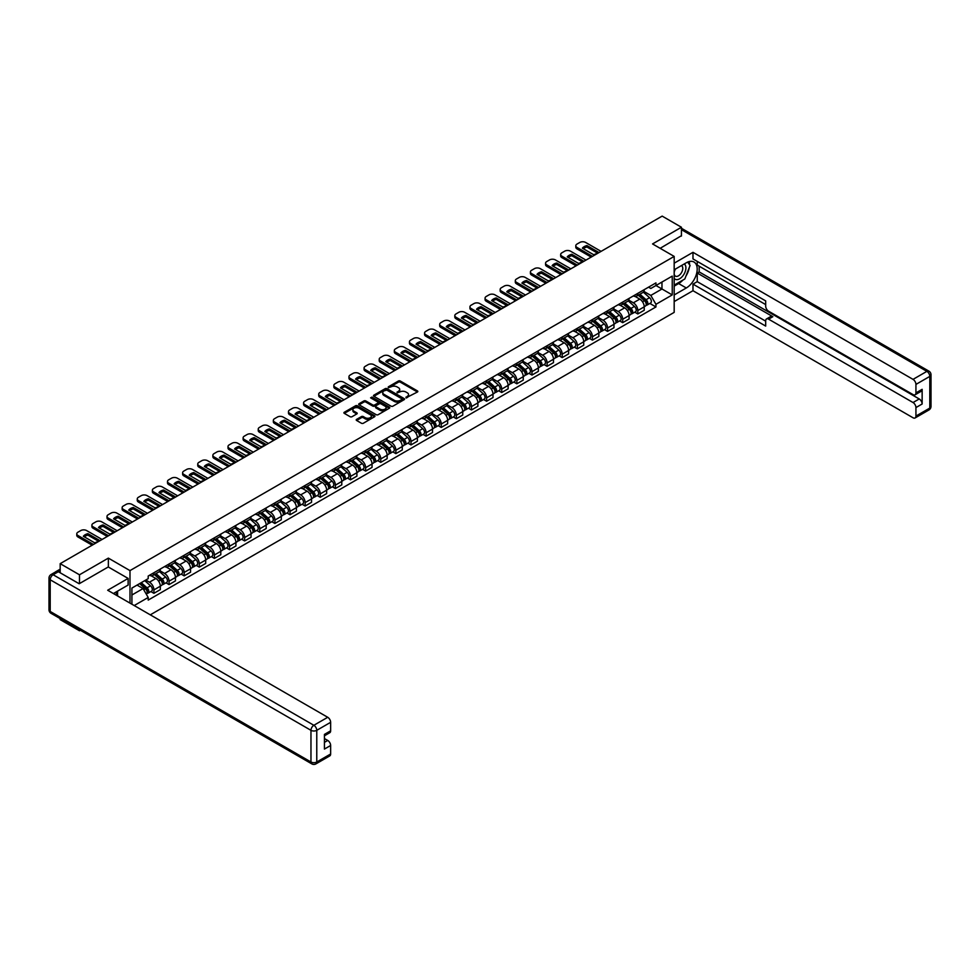 <?xml version="1.0" encoding="UTF-8"?>
<svg xmlns="http://www.w3.org/2000/svg" width="980" height="980" viewBox="0 0 980 980"><rect width="100%" height="100%" fill="white"/><g stroke="black" fill="none" stroke-linecap="round" stroke-linejoin="round"><path stroke-width="1.47" d="M405.99 397.856L417.431 392.012A1.348 0.772 0 0 0 417.431 390.922L400.293 381.024A1.348 0.772 0 0 0 398.395 381.024L388.288 386.867L388.288 387.639L390.922 386.88A4.312 2.487 0 0 1 397.023 386.88L398.444 387.7A4.312 2.487 0 0 1 399.705 389.464A4.312 2.487 0 0 1 398.444 391.216L397.133 392.747L399.779 391.988A4.312 2.487 0 0 1 405.867 391.988L407.288 392.809A4.312 2.487 0 0 1 408.55 394.573A4.312 2.487 0 0 1 407.288 396.324L405.99 397.856L405.99 397.084M356.622 419.366A1.348 0.772 0 0 0 356.622 420.469L361.436 423.25A1.348 0.772 0 0 0 363.335 423.25L374.556 416.757A1.348 0.772 0 0 0 374.556 415.667L357.43 405.781A1.348 0.772 0 0 0 355.532 405.781L344.299 412.262A1.348 0.772 0 0 0 344.299 413.352L350.105 416.708A1.348 0.772 0 0 0 352.016 416.708L356.818 413.928A1.348 0.772 0 0 0 356.818 412.837L353.939 411.171A3.602 2.083 0 0 1 352.886 409.701A3.602 2.083 0 0 1 355.103 407.778A3.602 2.083 0 0 1 359.023 408.231L370.305 414.748A3.602 2.083 0 0 1 371.359 416.218A3.602 2.083 0 0 1 369.142 418.129A3.602 2.083 0 0 1 365.209 417.688L363.335 416.598A1.348 0.772 0 0 0 361.436 416.598L356.622 419.366L356.622 420.469M129.985 570.605L108.364 558.122L79.478 574.795L60.184 563.659L662.162 216.114L681.443 227.25L652.558 243.934L674.179 256.417L129.985 570.605L129.985 603.116M391.02 406.161A1.348 0.772 0 0 0 392.931 406.161L404.152 399.681A1.348 0.772 0 0 0 404.152 398.578L387.026 388.693A1.348 0.772 0 0 0 385.128 388.693L373.895 395.173A1.348 0.772 0 0 0 373.895 396.275L391.02 406.161M370.991 398.052L389.342 408.231L378.133 414.699A1.348 0.772 0 0 1 376.222 414.699L359.096 404.813L363.911 402.057L363.911 400.943L359.096 403.711A1.348 0.772 0 0 0 359.096 404.813L359.096 403.711M363.911 402.057A1.348 0.772 0 0 1 365.81 402.057L365.81 400.943A1.348 0.772 0 0 0 363.911 400.943M365.81 400.943L372.755 404.948A1.348 0.772 0 0 0 374.654 404.948L377.839 403.111A1.348 0.772 0 0 0 377.839 402.008L370.612 397.843L371.947 397.072L389.354 407.116A1.348 0.772 0 0 1 389.354 408.219L389.354 407.116M79.478 629.748L79.478 630.765L60.184 619.63L60.184 618.613M150.295 614.84L674.179 312.375L674.179 256.417M79.478 630.765L80.36 630.25M79.478 574.795L79.478 583.578M60.184 563.659L60.184 572.786M56.191 571.573A2.744 1.58 -120 0 0 55.811 571.695A2.744 1.58 -120 0 0 55.517 571.965M681.443 236.045L681.443 227.25M637.821 293.351A6.309 3.638 60 0 1 636.522 296.18L642.917 292.481A6.309 3.638 -120 0 0 644.227 289.651M628.744 300.137L633.362 302.808A6.309 3.638 60 0 1 637.821 310.525L644.227 306.838A6.309 3.638 -120 0 0 639.769 299.108L635.187 296.475M644.227 306.838L644.227 310.256L637.821 313.943L634.758 312.179M636.522 296.18A6.309 3.638 60 0 1 633.411 295.899M637.821 310.525L637.821 313.943M622.704 302.085A6.309 3.638 60 0 1 621.394 304.915L627.8 301.215A6.309 3.638 -120 0 0 629.099 298.386M619.642 320.901L622.704 322.677L629.099 318.978L629.099 315.572A6.309 3.638 -120 0 0 624.64 307.843L620.058 305.197M621.394 304.915A6.309 3.638 60 0 1 618.294 304.621M613.627 308.872L618.245 311.542A6.309 3.638 60 0 1 622.704 319.26L622.704 322.677M607.588 310.807A6.309 3.638 60 0 1 606.277 313.637L612.672 309.95A6.309 3.638 -120 0 0 613.982 307.12M604.513 329.635L607.588 331.399L613.982 327.712L613.982 324.294A6.309 3.638 -120 0 0 609.523 316.577L604.942 313.931M606.277 313.637A6.309 3.638 60 0 1 603.178 313.355M598.498 317.606L603.129 320.264A6.309 3.638 60 0 1 607.588 327.994L607.588 331.399M592.459 319.541A6.309 3.638 60 0 1 591.161 322.371L597.555 318.671A6.309 3.638 -120 0 0 598.854 315.842M589.397 338.37L592.459 340.134L598.854 336.446L598.854 333.029A6.309 3.638 -120 0 0 594.395 325.311L589.825 322.665M591.161 322.371A6.309 3.638 60 0 1 588.049 322.089M583.382 326.328L588 328.998A6.309 3.638 60 0 1 592.459 336.728L592.459 340.134M577.343 328.276A6.309 3.638 60 0 1 576.032 331.105L582.426 327.406A6.309 3.638 -120 0 0 583.737 324.576M574.268 347.091L577.343 348.868L583.737 345.168L583.737 341.763A6.309 3.638 -120 0 0 579.278 334.033L574.697 331.387M576.032 331.105A6.309 3.638 60 0 1 572.933 330.811M568.253 335.062L572.884 337.733A6.309 3.638 60 0 1 577.343 345.45L577.343 348.868M562.214 336.998A6.309 3.638 60 0 1 560.915 339.827L567.31 336.14A6.309 3.638 -120 0 0 568.608 333.31M559.151 355.826L562.214 357.602L568.621 353.902L568.621 350.485A6.309 3.638 -120 0 0 564.162 342.767L559.58 340.121M560.915 339.827A6.309 3.638 60 0 1 557.804 339.546M553.137 343.796L557.755 346.454A6.309 3.638 60 0 1 562.214 354.184L562.214 357.602M547.097 345.732A6.309 3.638 60 0 1 545.787 348.562L552.181 344.874A6.309 3.638 -120 0 0 553.492 342.045M544.023 364.56L547.097 366.324L553.492 362.637L553.492 359.219A6.309 3.638 -120 0 0 549.033 351.502L544.451 348.856M545.787 348.562A6.309 3.638 60 0 1 542.687 348.28M538.02 352.518L542.638 355.189A6.309 3.638 60 0 1 547.097 362.918L547.097 366.324M531.969 354.466A6.309 3.638 60 0 1 530.67 357.296L537.065 353.596A6.309 3.638 -120 0 0 538.375 350.767M528.906 373.282L531.969 375.058L538.375 371.359L538.375 367.953A6.309 3.638 -120 0 0 533.916 360.224L529.335 357.577M530.67 357.296A6.309 3.638 60 0 1 527.559 357.014M522.891 361.252L527.51 363.923A6.309 3.638 60 0 1 531.969 371.641L531.969 375.058M516.852 363.188A6.309 3.638 60 0 1 515.541 366.03L521.948 362.33A6.309 3.638 -120 0 0 523.246 359.501M513.79 382.016L516.852 383.793L523.246 380.093L523.246 376.675A6.309 3.638 -120 0 0 518.788 368.958L514.206 366.312M515.541 366.03A6.309 3.638 60 0 1 512.442 365.736M507.775 369.987L512.393 372.657A6.309 3.638 60 0 1 516.852 380.375L516.852 383.793M501.723 371.922A6.309 3.638 60 0 1 500.425 374.752L506.819 371.065A6.309 3.638 -120 0 0 508.13 368.235M498.661 390.751L501.723 392.515L508.13 388.827L508.13 385.41A6.309 3.638 -120 0 0 503.671 377.692L499.09 375.046M500.425 374.752A6.309 3.638 60 0 1 497.313 374.47M492.646 378.709L497.264 381.379A6.309 3.638 60 0 1 501.723 389.109L501.723 392.515M486.607 380.657A6.309 3.638 60 0 1 485.296 383.486L491.703 379.787A6.309 3.638 -120 0 0 493.001 376.957M483.544 399.485L486.607 401.249L493.001 397.562L493.001 394.144A6.309 3.638 -120 0 0 488.542 386.414L483.961 383.78M485.296 383.486A6.309 3.638 60 0 1 482.197 383.204M477.53 387.443L482.148 390.113A6.309 3.638 60 0 1 486.607 397.831L486.607 401.249M471.49 389.391A6.309 3.638 60 0 1 470.18 392.221L476.574 388.521A6.309 3.638 -120 0 0 477.885 385.691M468.416 408.207L471.49 409.983L477.885 406.284L477.885 402.878A6.309 3.638 -120 0 0 473.426 395.148L468.844 392.502M470.18 392.221A6.309 3.638 60 0 1 467.08 391.927M462.401 396.177L467.031 398.848A6.309 3.638 60 0 1 471.49 406.565L471.49 409.983M456.362 398.113A6.309 3.638 60 0 1 455.063 400.943L461.458 397.255A6.309 3.638 -120 0 0 462.756 394.426M453.299 416.941L456.362 418.705L462.756 415.018L462.756 411.6A6.309 3.638 -120 0 0 458.297 403.882L453.728 401.237M455.063 400.943A6.309 3.638 60 0 1 451.952 400.661M447.284 404.912L451.903 407.57A6.309 3.638 60 0 1 456.362 415.3L456.362 418.705M441.245 406.847A6.309 3.638 60 0 1 439.934 409.677L446.329 405.977A6.309 3.638 -120 0 0 447.64 403.148M438.17 425.675L441.245 427.439L447.64 423.752L447.64 420.334A6.309 3.638 -120 0 0 443.18 412.605L438.599 409.971M439.934 409.677A6.309 3.638 60 0 1 436.835 409.395M432.168 413.634L436.786 416.304A6.309 3.638 60 0 1 441.245 424.022L441.245 427.439M426.116 415.581A6.309 3.638 60 0 1 424.818 418.411L431.212 414.712A6.309 3.638 -120 0 0 432.523 411.882M423.054 434.397L426.116 436.174L432.523 432.474L432.523 429.069A6.309 3.638 -120 0 0 428.064 421.339L423.483 418.693M424.818 418.411A6.309 3.638 60 0 1 421.706 418.117M417.039 422.368L421.657 425.038A6.309 3.638 60 0 1 426.116 432.756L426.116 436.174M411 424.303A6.309 3.638 60 0 1 409.689 427.133L416.084 423.446A6.309 3.638 -120 0 0 417.394 420.616M407.925 443.132L411 444.908L417.394 441.208L417.394 437.791A6.309 3.638 -120 0 0 412.935 430.073L408.354 427.427M409.689 427.133A6.309 3.638 60 0 1 406.59 426.851M401.923 431.102L406.541 433.76A6.309 3.638 60 0 1 411 441.49L411 444.908M395.871 433.038A6.309 3.638 60 0 1 394.573 435.867L400.967 432.18A6.309 3.638 -120 0 0 402.278 429.338M392.809 451.866L395.871 453.63L402.278 449.943L402.278 446.525A6.309 3.638 -120 0 0 397.819 438.807L393.237 436.161M394.573 435.867A6.309 3.638 60 0 1 391.461 435.586M386.794 439.824L391.412 442.495A6.309 3.638 60 0 1 395.871 450.224L395.871 453.63M380.755 441.772A6.309 3.638 60 0 1 379.444 444.602L385.851 440.902A6.309 3.638 -120 0 0 387.149 438.072M377.692 460.588L380.755 462.364L387.149 458.665L387.149 455.259A6.309 3.638 -120 0 0 382.69 447.529L378.109 444.883M379.444 444.602A6.309 3.638 60 0 1 376.345 444.32M371.677 448.558L376.296 451.229A6.309 3.638 60 0 1 380.755 458.946L380.755 462.364M365.626 450.494A6.309 3.638 60 0 1 364.327 453.324L370.722 449.636A6.309 3.638 -120 0 0 372.033 446.807M362.563 469.322L365.638 471.098L372.033 467.399L372.033 463.981A6.309 3.638 -120 0 0 367.574 456.264L362.992 453.618M364.327 453.324A6.309 3.638 60 0 1 361.216 453.042M356.549 457.293L361.179 459.963A6.309 3.638 60 0 1 365.638 467.68L365.638 471.098M350.509 459.228A6.309 3.638 60 0 1 349.199 462.058L355.605 458.371A6.309 3.638 -120 0 0 356.904 455.541M347.447 478.056L350.509 479.82L356.904 476.133L356.904 472.715A6.309 3.638 -120 0 0 352.445 464.998L347.876 462.352M349.199 462.058A6.309 3.638 60 0 1 346.099 461.776M341.432 466.015L346.05 468.685A6.309 3.638 60 0 1 350.509 476.415L350.509 479.82M335.393 467.962A6.309 3.638 60 0 1 334.082 470.792L340.477 467.093A6.309 3.638 -120 0 0 341.787 464.263M332.318 486.778L335.393 488.555L341.787 484.867L341.787 481.45A6.309 3.638 -120 0 0 337.328 473.72L332.747 471.086M334.082 470.792A6.309 3.638 60 0 1 330.983 470.51M326.303 474.749L330.934 477.419A6.309 3.638 60 0 1 335.393 485.137L335.393 488.555M320.264 476.697A6.309 3.638 60 0 1 318.966 479.526L325.36 475.827A6.309 3.638 -120 0 0 326.659 472.997M317.202 495.513L320.264 497.289L326.659 493.589L326.659 490.184A6.309 3.638 -120 0 0 322.2 482.454L317.63 479.808M318.966 479.526A6.309 3.638 60 0 1 315.854 479.232M311.187 483.483L315.805 486.154A6.309 3.638 60 0 1 320.264 493.871L320.264 497.289M305.148 485.419A6.309 3.638 60 0 1 303.837 488.248L310.231 484.561A6.309 3.638 -120 0 0 311.542 481.731M302.073 504.247L305.148 506.011L311.542 502.324L311.542 498.906A6.309 3.638 -120 0 0 307.083 491.188L302.502 488.542M303.837 488.248A6.309 3.638 60 0 1 300.738 487.966M296.07 492.217L300.689 494.876A6.309 3.638 60 0 1 305.148 502.605L305.148 506.011M290.019 494.153A6.309 3.638 60 0 1 288.72 496.983L295.115 493.283A6.309 3.638 -120 0 0 296.425 490.453M286.956 512.981L290.019 514.745L296.425 511.058L296.425 507.64A6.309 3.638 -120 0 0 291.967 499.91L287.385 497.277M288.72 496.983A6.309 3.638 60 0 1 285.609 496.701M280.942 500.939L285.56 503.61A6.309 3.638 60 0 1 290.019 511.327L290.019 514.745M274.902 502.887A6.309 3.638 60 0 1 273.591 505.717L279.998 502.017A6.309 3.638 -120 0 0 281.297 499.188M271.828 521.703L274.902 523.479L281.297 519.78L281.297 516.374A6.309 3.638 -120 0 0 276.838 508.645L272.256 505.999M273.591 505.717A6.309 3.638 60 0 1 270.492 505.423M265.825 509.674L270.443 512.344A6.309 3.638 60 0 1 274.902 520.062L274.902 523.479M259.774 511.609A6.309 3.638 60 0 1 258.475 514.439L264.87 510.752A6.309 3.638 -120 0 0 266.18 507.922M256.711 530.437L259.774 532.214L266.18 528.514L266.18 525.096A6.309 3.638 -120 0 0 261.721 517.379L257.14 514.733M258.475 514.439A6.309 3.638 60 0 1 255.364 514.157M250.696 518.408L255.315 521.066A6.309 3.638 60 0 1 259.774 528.796L259.774 532.214M244.657 520.343A6.309 3.638 60 0 1 243.346 523.173L249.753 519.486A6.309 3.638 -120 0 0 251.052 516.644M241.595 539.172L244.657 540.936L251.052 537.248L251.052 533.831A6.309 3.638 -120 0 0 246.593 526.113L242.011 523.467M243.346 523.173A6.309 3.638 60 0 1 240.247 522.891M235.58 527.13L240.198 529.8A6.309 3.638 60 0 1 244.657 537.53L244.657 540.936M229.541 529.077A6.309 3.638 60 0 1 228.23 531.907L234.624 528.208A6.309 3.638 -120 0 0 235.935 525.378M226.466 547.894L229.541 549.67L235.935 545.97L235.935 542.565A6.309 3.638 -120 0 0 231.476 534.835L226.895 532.189M228.23 531.907A6.309 3.638 60 0 1 225.131 531.626M220.451 535.864L225.082 538.535A6.309 3.638 60 0 1 229.541 546.252L229.541 549.67M214.412 537.799A6.309 3.638 60 0 1 213.101 540.629L219.508 536.942A6.309 3.638 -120 0 0 220.806 534.112M211.349 556.628L214.412 558.404L220.806 554.705L220.806 551.287A6.309 3.638 -120 0 0 216.347 543.569L211.778 540.923M213.101 540.629A6.309 3.638 60 0 1 210.002 540.348M205.335 544.598L209.953 547.257A6.309 3.638 60 0 1 214.412 554.986L214.412 558.404M199.295 546.534A6.309 3.638 60 0 1 197.985 549.364L204.379 545.676A6.309 3.638 -120 0 0 205.69 542.846M196.221 565.362L199.295 567.126L205.69 563.439L205.69 560.021A6.309 3.638 -120 0 0 201.231 552.304L196.649 549.658M197.985 549.364A6.309 3.638 60 0 1 194.885 549.082M190.206 553.32L194.836 555.991A6.309 3.638 60 0 1 199.295 563.721L199.295 567.126M184.167 555.268A6.309 3.638 60 0 1 182.868 558.098L189.263 554.398A6.309 3.638 -120 0 0 190.561 551.569M181.104 574.084L184.167 575.86L190.561 572.173L190.561 568.755A6.309 3.638 -120 0 0 186.102 561.026L181.533 558.392M182.868 558.098A6.309 3.638 60 0 1 179.757 557.816M175.089 562.055L179.708 564.725A6.309 3.638 60 0 1 184.167 572.443L184.167 575.86M169.05 563.99A6.309 3.638 60 0 1 167.739 566.832L174.134 563.133A6.309 3.638 -120 0 0 175.445 560.303M165.975 582.818L169.05 584.595L175.445 580.895L175.445 577.49A6.309 3.638 -120 0 0 170.986 569.76L166.404 567.114M167.739 566.832A6.309 3.638 60 0 1 164.64 566.538M159.973 570.789L164.591 573.459A6.309 3.638 60 0 1 169.05 581.177L169.05 584.595M153.921 572.724A6.309 3.638 60 0 1 152.623 575.554L159.017 571.867A6.309 3.638 -120 0 0 160.328 569.037M150.859 591.553L153.921 593.317L160.328 589.629L160.328 586.212A6.309 3.638 -120 0 0 155.869 578.494L151.288 575.848M152.623 575.554A6.309 3.638 60 0 1 149.511 575.272M145.787 580.062L149.462 582.181A6.309 3.638 60 0 1 153.921 589.911L153.921 593.317M648.539 287.165L650.818 288.475L672.243 276.115L661.966 282.044L661.966 288.99L650.818 295.421L643.872 291.403M131.92 604.231L131.92 588.061L148.201 578.653L148.201 576.032L655.951 282.889L655.951 285.511L672.243 294.919L655.951 304.315L650.818 295.421M672.243 276.115L672.243 294.919M131.92 594.995L143.068 588.563L148.201 597.469L148.201 600.091L655.951 306.948L655.951 304.315M148.201 597.469L134.199 605.554M108.364 558.122L108.364 567.016M143.068 588.563L137.053 585.097M649.875 303.445L655.951 306.948M406.357 397.99L407.288 397.451A4.312 2.487 0 0 0 408.55 395.687L408.55 394.573M399.705 389.464L399.705 390.579A4.312 2.487 0 0 1 398.444 392.343L397.513 392.87M417.431 390.922L417.431 392.012L400.293 382.151A1.348 0.772 0 0 0 398.395 382.151L388.668 387.762M404.14 399.693L387.026 389.807A1.348 0.772 0 0 0 385.128 389.807L373.919 396.288M401.776 399.509L401.776 398.75L386.745 390.065L384.025 390.861A4.312 2.487 0 0 0 382.764 392.625A4.312 2.487 0 0 0 384.025 394.377L394.303 400.305A4.312 2.487 0 0 0 400.391 400.305L401.776 399.509L401.776 400.636L401.776 399.865M382.764 392.625L382.764 393.74A4.312 2.487 0 0 0 384.025 395.491L384.025 394.377M401.776 400.636L400.391 401.433A4.312 2.487 0 0 1 394.303 401.433L384.025 395.491M365.81 402.057L372.755 406.075A1.348 0.772 0 0 0 374.654 406.075L377.839 404.226A1.348 0.772 0 0 0 378.243 403.687L378.243 402.56M379.958 409.113A3.602 2.083 0 0 0 383.878 409.567A3.602 2.083 0 0 0 386.108 407.643A3.602 2.083 0 0 0 385.054 406.173L381.085 403.882A1.348 0.772 0 0 0 379.174 403.882L375.989 405.72A1.348 0.772 0 0 0 375.989 406.823L379.958 409.113L379.958 410.228A3.602 2.083 0 0 0 383.878 410.681A3.602 2.083 0 0 0 386.108 408.758L386.108 407.643M375.597 406.271L375.597 407.386A1.348 0.772 0 0 0 375.989 407.937L375.989 406.823M379.958 410.228L375.989 407.937M371.359 416.218L371.359 417.333A3.602 2.083 0 0 1 369.142 419.256A3.602 2.083 0 0 1 365.209 418.803L363.335 417.713A1.348 0.772 0 0 0 361.436 417.713L356.647 420.481M352.886 409.701L352.886 410.828A3.602 2.083 0 0 0 353.939 412.298L353.939 411.171M356.793 413.94L353.939 412.298M374.556 415.667L374.556 416.757L357.43 406.896A1.348 0.772 0 0 0 355.532 406.896L344.323 413.364M638.262 295.176L644.423 300.676A3.43 1.985 60 0 1 645.502 305.968L644.227 306.703M638.421 295.323L641.324 296.989M638.886 294.809L645.747 300.934A1.642 0.956 60 0 1 646.261 303.482A1.642 0.956 60 0 1 646.114 303.531M639.916 294.221L646.077 299.721A3.43 1.985 60 0 1 647.155 305.025A3.43 1.985 60 0 1 646.114 305.135M643.346 292.163L649.569 297.7A3.43 1.985 60 0 1 650.634 303.004L647.155 305.025M597.273 252.975L586.947 247.009A8.563 4.949 180 0 0 583.284 248.712M591.197 257.079L577 248.883A4.116 2.377 180 0 1 575.799 247.205L575.799 245.747A4.116 2.377 -0 0 0 577 247.425L577 248.883M586.947 245.564A8.563 4.949 180 0 0 582.39 248.185L593.611 254.678A8.563 4.949 180 0 0 598.168 252.044L586.947 245.564L586.947 247.009M601.083 251.37L585.624 242.452A4.116 2.377 -0 0 0 579.805 242.452L577 244.069A4.116 2.377 -0 0 0 575.799 245.747M592.459 256.356L577 247.425M623.145 303.898L629.307 309.398A3.43 1.985 60 0 1 630.385 314.702L629.099 315.438M623.305 304.045L626.208 305.723M623.758 303.543L630.618 309.668A1.642 0.956 60 0 1 631.132 312.204A1.642 0.956 60 0 1 630.985 312.265M624.787 302.955L630.948 308.455A3.43 1.985 60 0 1 632.027 313.747A3.43 1.985 60 0 1 630.998 313.857M628.229 300.885L634.44 306.434A3.43 1.985 60 0 1 635.518 311.738L632.027 313.747M608.017 312.632L614.178 318.132A3.43 1.985 60 0 1 615.256 323.437L613.982 324.172M608.188 312.779L611.079 314.457M608.641 312.277L615.501 318.39A1.642 0.956 60 0 1 616.016 320.938A1.642 0.956 60 0 1 615.869 320.999M609.67 311.677L615.832 317.177A3.43 1.985 60 0 1 616.91 322.481A3.43 1.985 60 0 1 615.869 322.591M613.1 309.619L619.323 315.168A3.43 1.985 60 0 1 620.401 320.46L616.91 322.481M674.179 269.782L686.294 262.787A15.423 8.906 120 0 1 693.999 262.028A15.423 8.906 120 0 1 696.364 274.388A15.423 8.906 120 0 1 686.294 287.973L674.179 294.968M674.179 301.571L692.983 290.717L692.983 284.114L765.686 326.083L765.686 320.827A4.116 2.377 -120 0 1 766.532 318.941A4.116 2.377 -120 0 1 768.59 319.149L913.029 402.535L919.228 398.958A4.116 2.377 60 0 1 922.143 403.993L922.143 389.329A4.116 2.377 60 0 1 921.286 391.216L915.087 394.793A4.116 2.377 -120 0 0 915.933 392.907L915.933 384.405A4.116 2.377 -120 0 0 913.029 379.37L926.884 371.359L681.443 229.663M699.181 266.205L699.181 271.913L697.245 273.028L697.245 281.652L692.983 284.114M697.245 261.391L697.245 265.09L765.686 304.596M915.087 394.793A4.116 2.377 -120 0 1 913.029 394.585L768.59 311.199A4.116 2.377 -120 0 1 765.686 306.164L765.686 300.909L692.983 258.928L692.983 252.326L913.029 379.37M674.179 263.179L692.983 252.326M692.983 290.717L913.029 417.762A4.116 2.377 -120 0 0 915.087 417.958A4.116 2.377 -120 0 0 915.933 416.084L915.933 407.57A4.116 2.377 -120 0 0 913.029 402.535M681.443 235.702L660.165 248.32M697.245 273.028L772.853 316.687L768.59 319.149M699.181 271.913L919.228 398.958M697.245 281.652L765.686 321.158M766.532 318.941L770.807 316.479A4.116 2.377 60 0 1 772.853 316.687M674.179 286.136L678.638 283.551A15.423 8.906 120 0 0 682.913 280.084M685.976 276.042A15.423 8.906 120 0 0 689.295 267.491M689.54 264.723A15.423 8.906 120 0 0 689.161 261.574M58.347 571.72L53.116 574.746A4.116 2.377 -120 0 0 51.058 574.537L56.289 571.512A4.116 2.377 60 0 1 58.347 571.72L79.184 583.749L108.266 566.967L128.135 578.433L128.135 585.036L114.378 592.986A15.423 8.906 120 0 0 113.447 593.574M128.135 578.433L107.69 590.242L327.724 717.287A4.116 2.377 60 0 1 330.64 722.321L330.64 730.823A4.116 2.377 60 0 1 329.782 732.709L324.429 735.796M117.576 594.848L117.576 591.136M324.429 742.362L327.724 740.451A4.116 2.377 60 0 1 330.64 745.486L330.64 754A4.116 2.377 60 0 1 329.782 755.886L315.928 763.886A4.116 2.377 -120 0 0 316.773 761.999L330.64 754M330.64 730.823L324.429 734.412L324.429 749.075L330.64 745.486M327.724 740.451L324.429 738.553M674.179 278.345A8.906 5.145 120 0 0 681.259 277.585A8.906 5.145 120 0 0 685.902 267.883A8.906 5.145 120 0 0 684.285 263.951M674.926 269.353A8.906 5.145 120 0 0 674.179 270.958M674.179 273.947A6.101 3.528 120 0 0 675.404 276.139A6.101 3.528 120 0 0 680.108 274.51A6.101 3.528 120 0 0 682.766 268.373A6.101 3.528 120 0 0 681.504 265.58A6.101 3.528 120 0 0 681.492 265.568M675.428 269.071A6.101 3.528 120 0 0 674.179 272.722M687.691 262.089L690.067 265.482L684.836 278.969L674.375 285.009M115.713 592.214L117.955 596.171M582.145 261.709L571.818 255.743A8.563 4.949 180 0 0 568.167 257.446M576.081 265.813L561.883 257.618A4.116 2.377 180 0 1 560.67 255.939L560.67 254.482A4.116 2.377 -0 0 0 561.883 256.16L561.883 257.618M571.818 254.286A8.563 4.949 180 0 0 567.261 256.919L578.494 263.4A8.563 4.949 180 0 0 583.051 260.778L571.818 254.286L571.818 255.743M585.966 260.104L570.507 251.174A4.116 2.377 -0 0 0 564.688 251.174L561.883 252.803A4.116 2.377 -0 0 0 560.67 254.482M577.343 265.09L561.883 256.16M567.028 270.443L556.701 264.478A8.563 4.949 180 0 0 553.051 266.168M560.952 274.547L546.754 266.339A4.116 2.377 180 0 1 545.554 264.661L545.554 263.216A4.116 2.377 -0 0 0 546.754 264.894L546.754 266.339M556.701 263.02A8.563 4.949 180 0 0 552.144 265.654L563.378 272.134A8.563 4.949 180 0 0 567.922 269.5L556.701 263.02L556.701 264.478M570.838 268.839L555.378 259.908A4.116 2.377 -0 0 0 549.572 259.908L546.754 261.538A4.116 2.377 -0 0 0 545.554 263.216M562.214 273.812L546.754 264.894M592.9 321.366L599.062 326.867A3.43 1.985 60 0 1 600.14 332.159L598.854 332.906M593.059 321.514L595.963 323.18M593.525 321.011L600.373 327.124A1.642 0.956 60 0 1 600.887 329.672A1.642 0.956 60 0 1 600.74 329.733M594.542 320.411L600.703 325.911A3.43 1.985 60 0 1 601.781 331.216A3.43 1.985 60 0 1 600.752 331.326M597.984 318.353L604.195 323.902A3.43 1.985 60 0 1 605.273 329.194L601.781 331.216M577.771 330.101L583.933 335.589A3.43 1.985 60 0 1 585.011 340.893L583.737 341.628M577.943 330.236L580.834 331.914M578.396 329.733L585.256 335.858A1.642 0.956 60 0 1 585.771 338.394A1.642 0.956 60 0 1 585.624 338.455M579.425 329.145L585.587 334.646A3.43 1.985 60 0 1 586.665 339.938A3.43 1.985 60 0 1 585.624 340.048M582.855 327.075L589.078 332.624A3.43 1.985 60 0 1 590.156 337.929L586.665 339.938M562.655 338.823L568.817 344.323A3.43 1.985 60 0 1 569.895 349.627L568.608 350.362M562.814 338.97L565.717 340.648M563.279 338.468L570.127 344.58A1.642 0.956 60 0 1 570.654 347.128A1.642 0.956 60 0 1 570.495 347.19M564.296 337.88L570.458 343.368A3.43 1.985 60 0 1 571.536 348.672A3.43 1.985 60 0 1 570.507 348.782M567.739 335.809L573.949 341.359A3.43 1.985 60 0 1 575.027 346.663L571.536 348.672M551.899 279.165L541.573 273.212A8.563 4.949 180 0 0 537.922 274.902M545.836 283.269L531.638 275.074A4.116 2.377 180 0 1 530.425 273.396L530.425 271.938A4.116 2.377 -0 0 0 531.638 273.616L531.638 275.074M541.573 271.754A8.563 4.949 180 0 0 537.028 274.375L548.249 280.868A8.563 4.949 180 0 0 552.806 278.234L541.573 271.754L541.573 273.212M555.721 277.561L540.262 268.643A4.116 2.377 -0 0 0 534.443 268.643L531.638 270.26A4.116 2.377 -0 0 0 530.425 271.938M547.097 282.546L531.638 273.616M536.783 287.9L526.456 281.934A8.563 4.949 180 0 0 522.806 283.637M530.707 292.003L516.509 283.808A4.116 2.377 180 0 1 515.309 282.13L515.309 280.672A4.116 2.377 -0 0 0 516.509 282.35L516.509 283.808M526.456 280.476A8.563 4.949 180 0 0 521.899 283.11L533.132 289.59A8.563 4.949 180 0 0 537.689 286.969L526.456 280.476L526.456 281.934M540.605 286.295L525.133 277.377A4.116 2.377 -0 0 0 519.327 277.377L516.509 278.994A4.116 2.377 -0 0 0 515.309 280.672M531.969 291.281L516.509 282.35M521.666 296.634L511.34 290.668A8.563 4.949 180 0 0 507.677 292.358M515.59 300.738L501.393 292.542A4.116 2.377 180 0 1 500.18 290.864L500.18 289.406A4.116 2.377 -0 0 0 501.393 291.085L501.393 292.542M511.34 289.21A8.563 4.949 180 0 0 506.783 291.844L518.004 298.324A8.563 4.949 180 0 0 522.561 295.691L511.34 289.21L511.34 290.668M525.476 295.029L510.017 286.099A4.116 2.377 -0 0 0 504.198 286.099L501.393 287.728A4.116 2.377 -0 0 0 500.18 289.406M516.852 300.003L501.393 291.085M506.538 305.356L496.211 299.402A8.563 4.949 180 0 0 492.56 301.093M500.474 309.472L486.264 301.264A4.116 2.377 180 0 1 485.063 299.586L485.063 298.128A4.116 2.377 -0 0 0 486.264 299.819L486.264 301.264M496.211 297.945A8.563 4.949 180 0 0 491.654 300.578L502.887 307.059A8.563 4.949 180 0 0 507.444 304.425L496.211 297.945L496.211 299.402M510.36 303.763L494.9 294.833A4.116 2.377 -0 0 0 489.081 294.833L486.264 296.45A4.116 2.377 -0 0 0 485.063 298.128M501.723 308.737L486.264 299.819M491.421 314.09L481.094 308.124A8.563 4.949 180 0 0 477.432 309.827M485.345 318.194L471.147 309.999A4.116 2.377 180 0 1 469.947 308.32L469.947 306.863A4.116 2.377 -0 0 0 471.147 308.541L471.147 309.999M481.094 306.679A8.563 4.949 180 0 0 476.537 309.3L487.758 315.781A8.563 4.949 180 0 0 492.315 313.159L481.094 306.679L481.094 308.124M495.231 312.485L479.771 303.567A4.116 2.377 -0 0 0 473.952 303.567L471.147 305.184A4.116 2.377 -0 0 0 469.947 306.863M486.607 317.471L471.147 308.541M476.292 322.824L465.966 316.859A8.563 4.949 180 0 0 462.315 318.549M470.229 326.928L456.019 318.733A4.116 2.377 180 0 1 454.818 317.055L454.818 315.597A4.116 2.377 -0 0 0 456.019 317.275L456.019 318.733M465.966 315.401A8.563 4.949 180 0 0 461.409 318.035L472.642 324.515A8.563 4.949 180 0 0 477.199 321.881L465.966 315.401L465.966 316.859M480.114 321.22L464.655 312.289A4.116 2.377 -0 0 0 458.836 312.289L456.019 313.918A4.116 2.377 -0 0 0 454.818 315.597M471.49 326.205L456.019 317.275M461.176 331.546L450.849 325.593A8.563 4.949 180 0 0 447.186 327.283M455.1 335.662L440.902 327.455A4.116 2.377 180 0 1 439.702 325.776L439.702 324.331A4.116 2.377 -0 0 0 440.902 326.009L440.902 327.455M450.849 324.135A8.563 4.949 180 0 0 446.292 326.769L457.513 333.249A8.563 4.949 180 0 0 462.07 330.615L450.849 324.135L450.849 325.593M464.986 329.954L449.526 321.024A4.116 2.377 -0 0 0 443.72 321.024L440.902 322.641A4.116 2.377 -0 0 0 439.702 324.331M456.362 334.927L440.902 326.009M446.047 340.281L435.72 334.315A8.563 4.949 180 0 0 432.07 336.018M439.983 344.384L425.786 336.189A4.116 2.377 180 0 1 424.573 334.511L424.573 333.053A4.116 2.377 -0 0 0 425.786 334.731L425.786 336.189M435.72 332.869A8.563 4.949 180 0 0 431.163 335.491L442.397 341.983A8.563 4.949 180 0 0 446.954 339.349L435.72 332.869L435.72 334.315M449.869 338.676L434.41 329.758A4.116 2.377 -0 0 0 428.591 329.758L425.786 331.375A4.116 2.377 -0 0 0 424.573 333.053M441.245 343.662L425.786 334.731M430.93 349.015L420.604 343.049A8.563 4.949 180 0 0 416.953 344.752M424.855 353.119L410.657 344.923A4.116 2.377 180 0 1 409.456 343.245L409.456 341.787A4.116 2.377 -0 0 0 410.657 343.466L410.657 344.923M420.604 341.591A8.563 4.949 180 0 0 416.047 344.225L427.28 350.705A8.563 4.949 180 0 0 431.825 348.084L420.604 341.591L420.604 343.049M434.752 347.41L419.281 338.48A4.116 2.377 -0 0 0 413.474 338.48L410.657 340.109A4.116 2.377 -0 0 0 409.456 341.787M426.116 352.396L410.657 343.466M415.802 357.737L405.475 351.783A8.563 4.949 180 0 0 401.825 353.474M409.738 361.853L395.54 353.645A4.116 2.377 180 0 1 394.327 351.967L394.327 350.522A4.116 2.377 -0 0 0 395.54 352.2L395.54 353.645M405.475 350.326A8.563 4.949 180 0 0 400.93 352.959L412.151 359.44A8.563 4.949 180 0 0 416.708 356.806L405.475 350.326L405.475 351.783M419.624 356.144L404.164 347.214A4.116 2.377 -0 0 0 398.346 347.214L395.54 348.843A4.116 2.377 -0 0 0 394.327 350.522M411 361.118L395.54 352.2M400.685 366.471L390.359 360.518A8.563 4.949 180 0 0 386.708 362.208M394.622 370.575L380.412 362.38A4.116 2.377 180 0 1 379.211 360.701L379.211 359.244A4.116 2.377 -0 0 0 380.412 360.922L380.412 362.38M390.359 359.06A8.563 4.949 180 0 0 385.802 361.681L397.035 368.174A8.563 4.949 180 0 0 401.592 365.54L390.359 359.06L390.359 360.518M404.507 364.866L389.048 355.948A4.116 2.377 -0 0 0 383.229 355.948L380.412 357.565A4.116 2.377 -0 0 0 379.211 359.244M395.871 369.852L380.412 360.922M385.569 375.205L375.242 369.24A8.563 4.949 180 0 0 371.579 370.942M379.493 379.309L365.295 371.114A4.116 2.377 180 0 1 364.082 369.435L364.082 367.978A4.116 2.377 -0 0 0 365.295 369.656L365.295 371.114M375.242 367.782A8.563 4.949 180 0 0 370.685 370.416L381.906 376.896A8.563 4.949 180 0 0 386.463 374.274L375.242 367.782L375.242 369.24M389.379 373.601L373.919 364.67A4.116 2.377 -0 0 0 368.1 364.67L365.295 366.3A4.116 2.377 -0 0 0 364.082 367.978M380.755 378.586L365.295 369.656M370.44 383.94L360.113 377.974A8.563 4.949 180 0 0 356.463 379.664M364.376 388.043L350.166 379.848A4.116 2.377 180 0 1 348.966 378.17L348.966 376.712A4.116 2.377 -0 0 0 350.166 378.39L350.166 379.848M360.113 376.516A8.563 4.949 180 0 0 355.556 379.15L366.79 385.63A8.563 4.949 180 0 0 371.346 382.996L360.113 376.516L360.113 377.974M374.262 382.335L358.803 373.405A4.116 2.377 -0 0 0 352.984 373.405L350.166 375.034A4.116 2.377 -0 0 0 348.966 376.712M365.626 387.308L350.166 378.39M355.324 392.662L344.997 386.708A8.563 4.949 180 0 0 341.334 388.399M349.248 396.777L335.05 388.57A4.116 2.377 180 0 1 333.849 386.892L333.849 385.434A4.116 2.377 -0 0 0 335.05 387.112L335.05 388.57M344.997 385.25A8.563 4.949 180 0 0 340.44 387.884L351.661 394.364A8.563 4.949 180 0 0 356.218 391.731L344.997 385.25L344.997 386.708M359.133 391.069L343.674 382.139A4.116 2.377 -0 0 0 337.855 382.139L335.05 383.756A4.116 2.377 -0 0 0 333.849 385.434M350.509 396.043L335.05 387.112M340.195 401.396L329.868 395.43A8.563 4.949 180 0 0 326.218 397.133M334.131 405.5L319.921 397.304A4.116 2.377 180 0 1 318.721 395.626L318.721 394.168A4.116 2.377 -0 0 0 319.921 395.846L319.921 397.304M329.868 393.985A8.563 4.949 180 0 0 325.311 396.606L336.544 403.086A8.563 4.949 180 0 0 341.101 400.465L329.868 393.985L329.868 395.43M344.017 399.791L328.557 390.873A4.116 2.377 -0 0 0 322.738 390.873L319.921 392.49A4.116 2.377 -0 0 0 318.721 394.168M335.393 404.777L319.921 395.846M325.078 410.13L314.752 404.164A8.563 4.949 180 0 0 311.101 405.855M319.002 414.234L304.805 406.038A4.116 2.377 180 0 1 303.604 404.36L303.604 402.902A4.116 2.377 -0 0 0 304.805 404.581L304.805 406.038M314.752 402.707A8.563 4.949 180 0 0 310.195 405.34L321.416 411.821A8.563 4.949 180 0 0 325.973 409.187L314.752 402.707L314.752 404.164M328.888 408.525L313.429 399.595A4.116 2.377 -0 0 0 307.622 399.595L304.805 401.224A4.116 2.377 -0 0 0 303.604 402.902M320.264 413.511L304.805 404.581M309.95 418.852L299.623 412.899A8.563 4.949 180 0 0 295.972 414.589M303.886 422.968L289.688 414.761A4.116 2.377 180 0 1 288.475 413.082L288.475 411.637A4.116 2.377 -0 0 0 289.688 413.315L289.688 414.761M299.623 411.441A8.563 4.949 180 0 0 295.066 414.075L306.299 420.555A8.563 4.949 180 0 0 310.856 417.921L299.623 411.441L299.623 412.899M313.772 417.26L298.312 408.329A4.116 2.377 -0 0 0 292.493 408.329L289.688 409.946A4.116 2.377 -0 0 0 288.475 411.637M305.148 422.233L289.688 413.315M294.833 427.586L284.506 421.621A8.563 4.949 180 0 0 280.856 423.323M288.757 431.69L274.559 423.495A4.116 2.377 180 0 1 273.359 421.817L273.359 420.359A4.116 2.377 -0 0 0 274.559 422.037L274.559 423.495M284.506 420.175A8.563 4.949 180 0 0 279.949 422.797L291.183 429.289A8.563 4.949 180 0 0 295.727 426.655L284.506 420.175L284.506 421.621M298.655 425.982L283.183 417.064A4.116 2.377 -0 0 0 277.377 417.064L274.559 418.68A4.116 2.377 -0 0 0 273.359 420.359M290.019 430.967L274.559 422.037M279.704 436.321L269.39 430.355A8.563 4.949 180 0 0 265.727 432.058M273.641 440.424L259.443 432.229A4.116 2.377 180 0 1 258.23 430.551L258.23 429.093A4.116 2.377 -0 0 0 259.443 430.771L259.443 432.229M269.39 428.897A8.563 4.949 180 0 0 264.833 431.531L276.054 438.011A8.563 4.949 180 0 0 280.611 435.377L269.39 428.897L269.39 430.355M283.526 434.716L268.067 425.786A4.116 2.377 -0 0 0 262.248 425.786L259.443 427.415A4.116 2.377 -0 0 0 258.23 429.093M274.902 439.702L259.443 430.771M547.538 347.557L553.7 353.057A3.43 1.985 60 0 1 554.766 358.349L553.492 359.096M547.698 347.704L550.601 349.382M548.151 347.202L555.011 353.315A1.642 0.956 60 0 1 555.525 355.863A1.642 0.956 60 0 1 555.378 355.924M549.18 346.602L555.341 352.102A3.43 1.985 60 0 1 556.42 357.406A3.43 1.985 60 0 1 555.378 357.516M552.622 344.543L558.833 350.093A3.43 1.985 60 0 1 559.911 355.385L556.42 357.406M532.41 356.291L538.571 361.779A3.43 1.985 60 0 1 539.649 367.084L538.375 367.819M532.569 356.438L535.472 358.104M533.034 355.924L539.894 362.049A1.642 0.956 60 0 1 540.409 364.585A1.642 0.956 60 0 1 540.25 364.646M534.063 355.336L540.225 360.836A3.43 1.985 60 0 1 541.291 366.128A3.43 1.985 60 0 1 540.262 366.238M537.493 353.278L543.704 358.815A3.43 1.985 60 0 1 544.782 364.119L541.291 366.128M517.293 365.013L523.455 370.514A3.43 1.985 60 0 1 524.521 375.818L523.246 376.553M517.452 365.16L520.356 366.839M517.905 364.658L524.766 370.771A1.642 0.956 60 0 1 525.28 373.319A1.642 0.956 60 0 1 525.133 373.38M518.935 364.07L525.096 369.57A3.43 1.985 60 0 1 526.174 374.862A3.43 1.985 60 0 1 525.133 374.973M522.377 362L528.588 367.549A3.43 1.985 60 0 1 529.666 372.853L526.174 374.862M502.164 373.748L508.326 379.248A3.43 1.985 60 0 1 509.404 384.552L508.13 385.287M502.324 373.895L505.227 375.573M502.789 373.392L509.649 379.505A1.642 0.956 60 0 1 510.163 382.053A1.642 0.956 60 0 1 510.017 382.114M503.818 372.792L509.98 378.292A3.43 1.985 60 0 1 511.058 383.596A3.43 1.985 60 0 1 510.017 383.707M507.248 370.734L513.471 376.283A3.43 1.985 60 0 1 514.537 381.575L511.058 383.596M487.048 382.482L493.21 387.982A3.43 1.985 60 0 1 494.288 393.274L493.001 394.009M487.207 382.629L490.11 384.295M487.66 382.114L494.52 388.239A1.642 0.956 60 0 1 495.035 390.787A1.642 0.956 60 0 1 494.888 390.836M488.689 381.526L494.851 387.026A3.43 1.985 60 0 1 495.929 392.331A3.43 1.985 60 0 1 494.9 392.441M492.132 379.468L498.342 385.005A3.43 1.985 60 0 1 499.42 390.31L495.929 392.331M471.919 391.204L478.081 396.704A3.43 1.985 60 0 1 479.159 402.008L477.885 402.743M472.091 391.351L474.982 393.029M472.544 390.849L479.404 396.974A1.642 0.956 60 0 1 479.918 399.509A1.642 0.956 60 0 1 479.771 399.571M473.573 390.261L479.735 395.761A3.43 1.985 60 0 1 480.813 401.053A3.43 1.985 60 0 1 479.771 401.163M477.003 388.19L483.226 393.74A3.43 1.985 60 0 1 484.304 399.044L480.813 401.053M456.803 399.938L462.964 405.438A3.43 1.985 60 0 1 464.042 410.743L462.756 411.478M456.962 400.085L459.865 401.763M457.427 399.583L464.275 405.696A1.642 0.956 60 0 1 464.79 408.244A1.642 0.956 60 0 1 464.643 408.305M458.444 398.983L464.606 404.483A3.43 1.985 60 0 1 465.684 409.787A3.43 1.985 60 0 1 464.655 409.897M461.886 396.925L468.097 402.474A3.43 1.985 60 0 1 469.175 407.766L465.684 409.787M441.674 408.672L447.836 414.173A3.43 1.985 60 0 1 448.913 419.465L447.64 420.212M441.845 408.819L444.749 410.485M442.299 408.317L449.159 414.43A1.642 0.956 60 0 1 449.673 416.978A1.642 0.956 60 0 1 449.526 417.039M443.327 407.717L449.489 413.217A3.43 1.985 60 0 1 450.567 418.521A3.43 1.985 60 0 1 449.526 418.632M446.757 405.659L452.981 411.208A3.43 1.985 60 0 1 454.059 416.5L450.567 418.521M426.557 417.407L432.719 422.895A3.43 1.985 60 0 1 433.797 428.199L432.511 428.934M426.716 417.541L429.62 419.22M427.182 417.039L434.03 423.164A1.642 0.956 60 0 1 434.557 425.7A1.642 0.956 60 0 1 434.397 425.761M428.199 416.451L434.373 421.951A3.43 1.985 60 0 1 435.439 427.243A3.43 1.985 60 0 1 434.41 427.354M431.641 414.381L437.852 419.93A3.43 1.985 60 0 1 438.93 425.234L435.439 427.243M411.441 426.129L417.603 431.629A3.43 1.985 60 0 1 418.668 436.933L417.394 437.668M411.6 426.276L414.503 427.954M412.053 425.773L418.913 431.886A1.642 0.956 60 0 1 419.428 434.434A1.642 0.956 60 0 1 419.281 434.495M413.082 425.185L419.244 430.673A3.43 1.985 60 0 1 420.322 435.978A3.43 1.985 60 0 1 419.281 436.088M416.524 423.115L422.735 428.664A3.43 1.985 60 0 1 423.813 433.969L420.322 435.978M396.312 434.863L402.474 440.363A3.43 1.985 60 0 1 403.552 445.655L402.278 446.402M396.471 435.01L399.375 436.688M396.937 434.507L403.797 440.62A1.642 0.956 60 0 1 404.311 443.168A1.642 0.956 60 0 1 404.152 443.23M397.966 433.907L404.127 439.408A3.43 1.985 60 0 1 405.193 444.712A3.43 1.985 60 0 1 404.164 444.822M401.396 431.849L407.619 437.399A3.43 1.985 60 0 1 408.685 442.691L405.193 444.712M381.196 443.597L387.357 449.085A3.43 1.985 60 0 1 388.423 454.389L387.149 455.124M381.355 443.744L384.258 445.41M381.808 443.23L388.668 449.355A1.642 0.956 60 0 1 389.183 451.89A1.642 0.956 60 0 1 389.036 451.952M382.837 442.642L388.999 448.142A3.43 1.985 60 0 1 390.077 453.434A3.43 1.985 60 0 1 389.048 453.544M386.279 440.584L392.49 446.121A3.43 1.985 60 0 1 393.568 451.425L390.077 453.434M366.067 452.319L372.229 457.819A3.43 1.985 60 0 1 373.307 463.124L372.033 463.859M366.238 452.466L369.129 454.144M366.692 451.964L373.552 458.077A1.642 0.956 60 0 1 374.066 460.625A1.642 0.956 60 0 1 373.919 460.686M367.721 451.376L373.882 456.876A3.43 1.985 60 0 1 374.96 462.168A3.43 1.985 60 0 1 373.919 462.278M371.151 449.305L377.374 454.855A3.43 1.985 60 0 1 378.439 460.159L374.96 462.168M350.95 461.053L357.112 466.554A3.43 1.985 60 0 1 358.19 471.846L356.904 472.593M351.11 461.2L354.013 462.879M351.575 460.698L358.423 466.811A1.642 0.956 60 0 1 358.937 469.359A1.642 0.956 60 0 1 358.79 469.42M352.592 460.098L358.754 465.598A3.43 1.985 60 0 1 359.832 470.902A3.43 1.985 60 0 1 358.803 471.013M356.034 458.04L362.245 463.589A3.43 1.985 60 0 1 363.323 468.881L359.832 470.902M335.822 469.788L341.983 475.288A3.43 1.985 60 0 1 343.061 480.58L341.787 481.315M335.993 469.935L338.884 471.601M336.446 469.42L343.306 475.545A1.642 0.956 60 0 1 343.821 478.093A1.642 0.956 60 0 1 343.674 478.142M337.475 468.832L343.637 474.332A3.43 1.985 60 0 1 344.715 479.637A3.43 1.985 60 0 1 343.674 479.747M340.905 466.774L347.128 472.311A3.43 1.985 60 0 1 348.206 477.615L344.715 479.637M320.705 478.51L326.867 484.01A3.43 1.985 60 0 1 327.945 489.314L326.659 490.049M320.864 478.657L323.768 480.335M321.33 478.154L328.178 484.279A1.642 0.956 60 0 1 328.704 486.815A1.642 0.956 60 0 1 328.545 486.876M322.346 477.566L328.508 483.067A3.43 1.985 60 0 1 329.586 488.359A3.43 1.985 60 0 1 328.557 488.469M325.789 475.496L332 481.045A3.43 1.985 60 0 1 333.077 486.35L329.586 488.359M305.576 487.244L311.738 492.744A3.43 1.985 60 0 1 312.816 498.048L311.542 498.783M305.748 487.391L308.651 489.069M306.201 486.889L313.061 493.001A1.642 0.956 60 0 1 313.576 495.549A1.642 0.956 60 0 1 313.429 495.611M307.23 486.288L313.392 491.788A3.43 1.985 60 0 1 314.47 497.093A3.43 1.985 60 0 1 313.429 497.203M310.66 484.23L316.883 489.78A3.43 1.985 60 0 1 317.961 495.072L314.47 497.093M290.46 495.978L296.622 501.478A3.43 1.985 60 0 1 297.7 506.77L296.413 507.518M290.619 496.125L293.522 497.791M291.085 495.623L297.932 501.736A1.642 0.956 60 0 1 298.459 504.284A1.642 0.956 60 0 1 298.3 504.333M292.114 495.023L298.275 500.523A3.43 1.985 60 0 1 299.341 505.827A3.43 1.985 60 0 1 298.312 505.937M295.543 492.965L301.754 498.514A3.43 1.985 60 0 1 302.832 503.806L299.341 505.827M275.343 504.712L281.505 510.2A3.43 1.985 60 0 1 282.571 515.505L281.297 516.24M275.503 504.847L278.406 506.525M275.956 504.345L282.816 510.47A1.642 0.956 60 0 1 283.33 513.005A1.642 0.956 60 0 1 283.183 513.067M276.985 503.757L283.147 509.257A3.43 1.985 60 0 1 284.225 514.549A3.43 1.985 60 0 1 283.183 514.659M280.427 501.687L286.638 507.236A3.43 1.985 60 0 1 287.716 512.54L284.225 514.549M260.214 513.434L266.376 518.935A3.43 1.985 60 0 1 267.454 524.239L266.18 524.974M260.374 513.581L263.277 515.26M260.839 513.079L267.699 519.192A1.642 0.956 60 0 1 268.214 521.74A1.642 0.956 60 0 1 268.067 521.801M261.868 512.491L268.03 517.979A3.43 1.985 60 0 1 269.096 523.283A3.43 1.985 60 0 1 268.067 523.394M265.298 510.421L271.521 515.97A3.43 1.985 60 0 1 272.587 521.274L269.096 523.283M264.588 445.043L254.261 439.089A8.563 4.949 180 0 0 250.611 440.78M258.524 449.159L244.314 440.951A4.116 2.377 180 0 1 243.114 439.273L243.114 437.827A4.116 2.377 -0 0 0 244.314 439.505L244.314 440.951M254.261 437.631A8.563 4.949 180 0 0 249.704 440.265L260.937 446.745A8.563 4.949 180 0 0 265.494 444.112L254.261 437.631L254.261 439.089M268.41 443.45L252.95 434.52A4.116 2.377 -0 0 0 247.132 434.52L244.314 436.149A4.116 2.377 -0 0 0 243.114 437.827M259.774 448.424L244.314 439.505M249.471 453.777L239.145 447.823A8.563 4.949 180 0 0 235.482 449.514M243.395 457.88L229.198 449.685A4.116 2.377 180 0 1 227.997 448.007L227.997 446.549A4.116 2.377 -0 0 0 229.198 448.228L229.198 449.685M239.145 446.366A8.563 4.949 180 0 0 234.588 448.987L245.809 455.48A8.563 4.949 180 0 0 250.366 452.846L239.145 446.366L239.145 447.823M253.281 452.172L237.822 443.254A4.116 2.377 -0 0 0 232.003 443.254L229.198 444.871A4.116 2.377 -0 0 0 227.997 446.549M244.657 457.158L229.198 448.228M234.343 462.511L224.016 456.545A8.563 4.949 180 0 0 220.365 458.248M228.279 466.615L214.069 458.42A4.116 2.377 180 0 1 212.868 456.741L212.868 455.284A4.116 2.377 -0 0 0 214.069 456.962L214.069 458.42M224.016 455.088A8.563 4.949 180 0 0 219.459 457.721L230.692 464.202A8.563 4.949 180 0 0 235.249 461.58L224.016 455.088L224.016 456.545M238.165 460.906L222.705 451.976A4.116 2.377 -0 0 0 216.886 451.976L214.069 453.605A4.116 2.377 -0 0 0 212.868 455.284M229.541 465.892L214.069 456.962M219.226 471.245L208.899 465.28A8.563 4.949 180 0 0 205.237 466.97M213.15 475.349L198.952 467.154A4.116 2.377 180 0 1 197.752 465.463L197.752 464.018A4.116 2.377 -0 0 0 198.952 465.696L198.952 467.154M208.899 463.822A8.563 4.949 180 0 0 204.342 466.455L215.563 472.936A8.563 4.949 180 0 0 220.12 470.302L208.899 463.822L208.899 465.28M223.036 469.641L207.576 460.71A4.116 2.377 -0 0 0 201.757 460.71L198.952 462.34A4.116 2.377 -0 0 0 197.752 464.018M214.412 474.614L198.952 465.696M245.098 522.168L251.26 527.669A3.43 1.985 60 0 1 252.338 532.961L251.052 533.708M245.257 522.316L248.161 523.982M245.711 521.813L252.571 527.926A1.642 0.956 60 0 1 253.085 530.474A1.642 0.956 60 0 1 252.938 530.535M246.739 521.213L252.901 526.713A3.43 1.985 60 0 1 253.979 532.018A3.43 1.985 60 0 1 252.95 532.128M250.182 519.155L256.393 524.704A3.43 1.985 60 0 1 257.471 529.996L253.979 532.018M204.097 479.967L193.771 474.014A8.563 4.949 180 0 0 190.12 475.704M198.034 484.083L183.836 475.876A4.116 2.377 180 0 1 182.623 474.198L182.623 472.74A4.116 2.377 -0 0 0 183.836 474.418L183.836 475.876M193.771 472.556A8.563 4.949 180 0 0 189.214 475.19L200.447 481.67A8.563 4.949 180 0 0 205.004 479.036L193.771 472.556L193.771 474.014M207.919 478.375L192.46 469.445A4.116 2.377 -0 0 0 186.641 469.445L183.836 471.062A4.116 2.377 -0 0 0 182.623 472.74M199.295 483.348L183.836 474.418M229.969 530.903L236.131 536.391A3.43 1.985 60 0 1 237.209 541.695L235.935 542.43M230.141 531.038L233.032 532.716M230.594 530.535L237.454 536.66A1.642 0.956 60 0 1 237.969 539.196A1.642 0.956 60 0 1 237.822 539.257M231.623 529.947L237.785 535.448A3.43 1.985 60 0 1 238.863 540.74A3.43 1.985 60 0 1 237.822 540.85M235.053 527.889L241.276 533.426A3.43 1.985 60 0 1 242.342 538.731L238.863 540.74M188.981 488.702L178.654 482.736A8.563 4.949 180 0 0 175.004 484.439M182.905 492.805L168.707 484.61A4.116 2.377 180 0 1 167.507 482.932L167.507 481.474A4.116 2.377 -0 0 0 168.707 483.152L168.707 484.61M178.654 481.29A8.563 4.949 180 0 0 174.097 483.912L185.318 490.392A8.563 4.949 180 0 0 189.875 487.771L178.654 481.29L178.654 482.736M192.791 487.097L177.331 478.179A4.116 2.377 -0 0 0 171.525 478.179L168.707 479.796A4.116 2.377 -0 0 0 167.507 481.474M184.167 492.083L168.707 483.152M214.853 539.625L221.014 545.125A3.43 1.985 60 0 1 222.093 550.429L220.806 551.164M215.012 539.772L217.915 541.45M215.478 539.27L222.325 545.382A1.642 0.956 60 0 1 222.84 547.93A1.642 0.956 60 0 1 222.693 547.991M216.494 538.682L222.656 544.17A3.43 1.985 60 0 1 223.734 549.474A3.43 1.985 60 0 1 222.705 549.584M219.936 536.611L226.147 542.161A3.43 1.985 60 0 1 227.225 547.465L223.734 549.474M173.852 497.436L163.525 491.47A8.563 4.949 180 0 0 159.875 493.161M167.788 501.54L153.59 493.344A4.116 2.377 180 0 1 152.378 491.666L152.378 490.208A4.116 2.377 -0 0 0 153.59 491.887L153.59 493.344M163.525 490.012A8.563 4.949 180 0 0 158.968 492.646L170.202 499.126A8.563 4.949 180 0 0 174.758 496.493L163.525 490.012L163.525 491.47M177.674 495.831L162.214 486.901A4.116 2.377 -0 0 0 156.396 486.901L153.59 488.53A4.116 2.377 -0 0 0 152.378 490.208M169.05 500.817L153.59 491.887M199.724 548.359L205.886 553.859A3.43 1.985 60 0 1 206.964 559.151L205.69 559.899M199.896 548.506L202.787 550.184M200.349 548.004L207.209 554.116A1.642 0.956 60 0 1 207.723 556.665A1.642 0.956 60 0 1 207.576 556.726M201.378 547.404L207.54 552.904A3.43 1.985 60 0 1 208.618 558.208A3.43 1.985 60 0 1 207.576 558.318M204.808 545.346L211.031 550.895A3.43 1.985 60 0 1 212.109 556.187L208.618 558.208M158.736 506.158L148.409 500.204A8.563 4.949 180 0 0 144.758 501.895M152.66 510.274L138.462 502.066A4.116 2.377 180 0 1 137.261 500.388L137.261 498.943A4.116 2.377 -0 0 0 138.462 500.621L138.462 502.066M148.409 498.747A8.563 4.949 180 0 0 143.852 501.38L155.085 507.861A8.563 4.949 180 0 0 159.642 505.227L148.409 498.747L148.409 500.204M162.558 504.565L147.086 495.635A4.116 2.377 -0 0 0 141.279 495.635L138.462 497.252A4.116 2.377 -0 0 0 137.261 498.943M153.921 509.539L138.462 500.621M184.607 557.093L190.769 562.594A3.43 1.985 60 0 1 191.847 567.885L190.561 568.621M184.767 557.24L187.67 558.906M185.232 556.726L192.08 562.851A1.642 0.956 60 0 1 192.607 565.399A1.642 0.956 60 0 1 192.448 565.448M186.249 556.138L192.411 561.638A3.43 1.985 60 0 1 193.489 566.942A3.43 1.985 60 0 1 192.46 567.04M189.691 554.08L195.902 559.617A3.43 1.985 60 0 1 196.98 564.921L193.489 566.942M143.607 514.892L133.292 508.926A8.563 4.949 180 0 0 129.63 510.629M137.543 518.996L123.345 510.801A4.116 2.377 180 0 1 122.133 509.122L122.133 507.665A4.116 2.377 -0 0 0 123.345 509.343L123.345 510.801M133.292 507.481A8.563 4.949 180 0 0 128.735 510.102L139.956 516.582A8.563 4.949 180 0 0 144.513 513.961L133.292 507.481L133.292 508.926M147.429 513.287L131.969 504.369A4.116 2.377 -0 0 0 126.151 504.369L123.345 505.986A4.116 2.377 -0 0 0 122.133 507.665M138.805 518.273L123.345 509.343M169.479 565.815L175.641 571.316A3.43 1.985 60 0 1 176.719 576.62L175.445 577.355M169.65 565.962L172.554 567.641M170.104 565.46L176.964 571.585A1.642 0.956 60 0 1 177.478 574.121A1.642 0.956 60 0 1 177.331 574.182M171.132 564.872L177.294 570.372A3.43 1.985 60 0 1 178.372 575.664A3.43 1.985 60 0 1 177.331 575.774M174.562 562.802L180.786 568.351A3.43 1.985 60 0 1 181.864 573.655L178.372 575.664M128.49 523.626L118.163 517.661A8.563 4.949 180 0 0 114.513 519.363M122.427 527.73L108.217 519.535A4.116 2.377 180 0 1 107.016 517.857L107.016 516.399A4.116 2.377 -0 0 0 108.217 518.077L108.217 519.535M118.163 516.203A8.563 4.949 180 0 0 113.606 518.837L124.84 525.317A8.563 4.949 180 0 0 129.397 522.683L118.163 516.203L118.163 517.661M132.312 522.022L116.853 513.091A4.116 2.377 -0 0 0 111.034 513.091L108.217 514.721A4.116 2.377 -0 0 0 107.016 516.399M123.676 527.007L108.217 518.077M154.362 574.549L160.524 580.05A3.43 1.985 60 0 1 161.602 585.354L160.316 586.089M154.522 574.697L157.425 576.375M154.987 574.194L161.835 580.307A1.642 0.956 60 0 1 162.362 582.855A1.642 0.956 60 0 1 162.202 582.916M156.016 573.594L162.178 579.094A3.43 1.985 60 0 1 163.244 584.399A3.43 1.985 60 0 1 162.214 584.509M159.446 571.536L165.657 577.085A3.43 1.985 60 0 1 166.735 582.377L163.244 584.399M113.374 532.348L103.047 526.395A8.563 4.949 180 0 0 99.384 528.085M107.298 536.464L93.1 528.257A4.116 2.377 180 0 1 91.9 526.579L91.9 525.133A4.116 2.377 -0 0 0 93.1 526.811L93.1 528.257M103.047 524.937A8.563 4.949 180 0 0 98.49 527.571L109.711 534.051A8.563 4.949 180 0 0 114.268 531.417L103.047 524.937L103.047 526.395M117.184 530.756L101.724 521.826A4.116 2.377 -0 0 0 95.905 521.826L93.1 523.455A4.116 2.377 -0 0 0 91.9 525.133M108.56 535.729L93.1 526.811M139.613 583.615L145.408 588.784A3.43 1.985 60 0 1 146.473 594.076L146.314 594.174M139.674 583.578L142.308 585.097M140.238 583.259L146.718 589.041A1.642 0.956 60 0 1 147.233 591.589A1.642 0.956 60 0 1 147.086 591.638M141.267 582.671L147.049 587.829A3.43 1.985 60 0 1 148.127 593.133A3.43 1.985 60 0 1 147.086 593.243M144.758 580.65L150.54 585.82A3.43 1.985 60 0 1 151.618 591.112L148.127 593.133M98.245 541.082L87.918 535.117A8.563 4.949 180 0 0 84.268 536.82M92.181 545.186L77.971 536.991A4.116 2.377 180 0 1 76.771 535.313L76.771 533.855A4.116 2.377 -0 0 0 77.971 535.533L77.971 536.991M87.918 533.671A8.563 4.949 180 0 0 83.361 536.293L94.595 542.785A8.563 4.949 180 0 0 99.151 540.152L87.918 533.671L87.918 535.117M102.067 539.478L86.608 530.56A4.116 2.377 -0 0 0 80.789 530.56L77.971 532.177A4.116 2.377 -0 0 0 76.771 533.855M93.443 544.464L77.971 535.533M169.05 581.177L175.445 577.49M184.167 572.443L190.561 568.755M199.295 563.721L205.69 560.021M214.412 554.986L220.806 551.287M229.541 546.252L235.935 542.565M244.657 537.53L251.052 533.831M259.774 528.796L266.18 525.096M274.902 520.062L281.297 516.374M290.019 511.327L296.425 507.64M305.148 502.605L311.542 498.906M320.264 493.871L326.659 490.184M335.393 485.137L341.787 481.45M350.509 476.415L356.904 472.715M365.638 467.68L372.033 463.981M380.755 458.946L387.149 455.259M395.871 450.224L402.278 446.525M411 441.49L417.394 437.791M426.116 432.756L432.523 429.069M441.245 424.022L447.64 420.334M456.362 415.3L462.756 411.6M471.49 406.565L477.885 402.878M486.607 397.831L493.001 394.144M501.723 389.109L508.13 385.41M516.852 380.375L523.246 376.675M531.969 371.641L538.375 367.953M547.097 362.918L553.492 359.219M562.214 354.184L568.621 350.485M577.343 345.45L583.737 341.763M592.459 336.728L598.854 333.029M607.588 327.994L613.982 324.294M622.704 319.26L629.099 315.572M153.921 589.911L160.328 586.212M149.462 582.181L155.869 578.494M164.591 573.459L170.986 569.76M179.708 564.725L186.102 561.026M194.836 555.991L201.231 552.304M209.953 547.257L216.347 543.569M225.082 538.535L231.476 534.835M240.198 529.8L246.593 526.113M255.315 521.066L261.721 517.379M270.443 512.344L276.838 508.645M285.56 503.61L291.967 499.91M300.689 494.876L307.083 491.188M315.805 486.154L322.2 482.454M330.934 477.419L337.328 473.72M346.05 468.685L352.445 464.998M361.179 459.963L367.574 456.264M376.296 451.229L382.69 447.529M391.412 442.495L397.819 438.807M406.541 433.76L412.935 430.073M421.657 425.038L428.064 421.339M436.786 416.304L443.18 412.605M451.903 407.57L458.297 403.882M467.031 398.848L473.426 395.148M482.148 390.113L488.542 386.414M497.264 381.379L503.671 377.692M512.393 372.657L518.788 368.958M527.51 363.923L533.916 360.224M542.638 355.189L549.033 351.502M557.755 346.454L564.162 342.767M572.884 337.733L579.278 334.033M588 328.998L594.395 325.311M603.129 320.264L609.523 316.577M618.245 311.542L624.64 307.843M633.362 302.808L639.769 299.108M60.184 570.091L57.808 571.463M407.288 397.451L407.288 396.324M397.133 392.747L397.133 391.976M398.444 392.343L398.444 391.216M388.288 387.639L388.288 386.867M398.395 382.151L398.395 381.024M400.293 382.151L400.293 381.024M373.895 396.275L373.895 395.173M385.128 389.807L385.128 388.693M387.026 389.807L387.026 388.693M404.152 399.681L404.152 398.578M394.303 401.433L394.303 400.305M400.391 401.433L400.391 400.305M372.755 406.075L372.755 404.948M374.654 406.075L374.654 404.948M377.839 404.226L377.839 403.111M371.947 398.186L371.947 397.072M361.436 417.713L361.436 416.598M363.335 417.713L363.335 416.598M365.209 418.803L365.209 417.688M356.818 413.928L356.818 412.837M344.299 413.352L344.299 412.262M355.532 406.896L355.532 405.781M357.43 406.896L357.43 405.781M644.423 300.676L642.5 301.779M646.604 302.722L645.979 303.077M649.569 297.7L646.077 299.721M629.307 309.398L627.384 310.513M631.475 311.456L630.863 311.812M634.44 306.434L630.948 308.455M614.178 318.132L612.255 319.247M616.359 320.178L615.734 320.546M619.323 315.168L615.832 317.177M915.933 392.907L922.143 389.329M922.143 403.993L915.933 407.57M915.933 416.084L929.8 408.072L929.8 376.406L915.933 384.405M678.638 283.551L686.294 287.973M929.8 408.072A4.116 2.377 60 0 1 928.942 409.959A4.116 4.116 0 0 0 931 406.394A4.116 2.377 180 0 1 929.8 408.072M929.8 376.406A4.116 2.377 0 0 0 931 374.728A4.116 4.116 0 0 0 928.942 371.163A4.116 2.377 -60 0 0 926.884 371.359A4.116 2.377 60 0 1 929.8 376.406M51.058 574.537A4.116 4.116 0 0 0 49 578.102A4.116 2.377 180 0 0 50.2 579.78A4.116 2.377 -60 0 1 53.116 574.746L313.87 725.286A4.116 2.377 -60 0 0 310.966 730.321L50.2 579.78L50.2 611.459L310.966 761.999L310.966 730.321A4.116 2.377 0 0 0 316.773 730.321L316.773 761.999A4.116 2.377 180 0 1 310.966 761.999A4.116 2.377 -60 0 0 311.812 763.886A4.116 4.116 0 0 0 315.928 763.886M330.64 722.321L316.773 730.321A4.116 2.377 -120 0 0 313.87 725.286L327.724 717.287M51.058 613.333A4.116 2.377 -60 0 1 50.2 611.459A4.116 2.377 0 0 1 49 609.78A4.116 4.116 0 0 0 51.058 613.333L311.812 763.886M599.062 326.867L597.139 327.969M601.23 328.913L600.618 329.268M604.195 323.902L600.703 325.911M583.933 335.589L582.022 336.704M586.114 337.647L585.489 338.002M589.078 332.624L585.587 334.646M568.817 344.323L566.893 345.438M570.985 346.381L570.372 346.736M573.949 341.359L570.458 343.368M553.7 353.057L551.777 354.16M555.868 355.103L555.256 355.458M558.833 350.093L555.341 352.102M538.571 361.779L536.648 362.894M540.752 363.837L540.127 364.193M543.704 358.815L540.225 360.836M523.455 370.514L521.532 371.628M525.623 372.572L525.01 372.927M528.588 367.549L525.096 369.57M508.326 379.248L506.403 380.35M510.507 381.293L509.882 381.649M513.471 376.283L509.98 378.292M493.21 387.982L491.286 389.085M495.378 390.028L494.765 390.383M498.342 385.005L494.851 387.026M478.081 396.704L476.158 397.819M480.261 398.762L479.637 399.117M483.226 393.74L479.735 395.761M462.964 405.438L461.041 406.553M465.132 407.484L464.52 407.852M468.097 402.474L464.606 404.483M447.836 414.173L445.925 415.275M450.016 416.218L449.391 416.574M452.981 411.208L449.489 413.217M432.719 422.895L430.796 424.009M434.887 424.952L434.275 425.308M437.852 419.93L434.373 421.951M417.603 431.629L415.679 432.744M419.771 433.687L419.158 434.042M422.735 428.664L419.244 430.673M402.474 440.363L400.551 441.466M404.654 442.409L404.03 442.764M407.619 437.399L404.127 439.408M387.357 449.085L385.434 450.2M389.526 451.143L388.913 451.498M392.49 446.121L388.999 448.142M372.229 457.819L370.305 458.934M374.409 459.877L373.784 460.233M377.374 454.855L373.882 456.876M357.112 466.554L355.189 467.656M359.28 468.599L358.668 468.955M362.245 463.589L358.754 465.598M341.983 475.288L340.06 476.39M344.164 477.334L343.539 477.689M347.128 472.311L343.637 474.332M326.867 484.01L324.944 485.125M329.035 486.068L328.423 486.423M332 481.045L328.508 483.067M311.738 492.744L309.827 493.859M313.918 494.79L313.294 495.157M316.883 489.78L313.392 491.788M296.622 501.478L294.698 502.581M298.79 503.524L298.177 503.879M301.754 498.514L298.275 500.523M281.505 510.2L279.582 511.315M283.673 512.258L283.061 512.614M286.638 507.236L283.147 509.257M266.376 518.935L264.453 520.049M268.557 520.993L267.932 521.348M271.521 515.97L268.03 517.979M251.26 527.669L249.337 528.771M253.428 529.715L252.816 530.07M256.393 524.704L252.901 526.713M236.131 536.391L234.208 537.505M238.311 538.449L237.687 538.804M241.276 533.426L237.785 535.448M221.014 545.125L219.091 546.24M223.183 547.183L222.57 547.538M226.147 542.161L222.656 544.17M205.886 553.859L203.975 554.962M208.066 555.905L207.442 556.26M211.031 550.895L207.54 552.904M190.769 562.594L188.846 563.696M192.938 564.639L192.325 564.995M195.902 559.617L192.411 561.638M175.641 571.316L173.73 572.43M177.821 573.374L177.196 573.729M180.786 568.351L177.294 570.372M160.524 580.05L158.601 581.165M162.692 582.096L162.08 582.463M165.657 577.085L162.178 579.094M145.408 588.784L143.742 589.74M147.576 590.83L146.963 591.185M150.54 585.82L147.049 587.829M55.811 571.695L60.184 569.172M402.045 400.244L402.045 399.13M915.087 417.958L928.942 409.959M931 406.394L931 374.728M681.443 228.267L928.942 371.163M49 578.102L49 609.78"/></g></svg>
